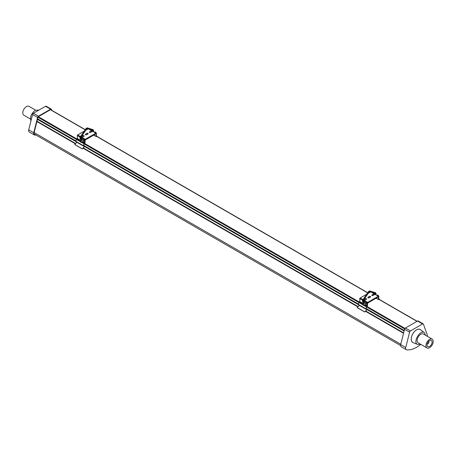 <?xml version="1.0" encoding="UTF-8"?>
<svg xmlns="http://www.w3.org/2000/svg" width="456" height="456" viewBox="0 0 456 456"><rect width="100%" height="100%" fill="white"/><g stroke="black" fill="none" stroke-linecap="round" stroke-linejoin="round"><path stroke-width="0.68" d="M379.489 299.524L378.56 299.461L378.309 296.406L367.718 302.522L367.468 305.868L366.578 306.854L366.02 308.78L366.464 308.923M370.597 296.839A0.752 0.433 0 0 0 370.09 296.503A0.752 0.433 0 0 0 369.332 296.611L368.072 297.335A0.752 0.433 0 0 0 367.861 297.568M374.553 294.553A0.747 0.427 0 0 0 374.045 294.217A0.747 0.427 0 0 0 373.293 294.325L372.033 295.055A0.747 0.427 0 0 0 371.828 295.283M366.641 299.13A0.752 0.433 0 0 0 366.128 298.788A0.752 0.433 0 0 0 365.37 298.897L364.11 299.62A0.752 0.433 0 0 0 363.899 299.854M366.59 308.997L366.253 309.191A0.536 0.308 -60 0 1 365.906 308.792L366.464 306.865A0.536 0.308 -60 0 1 366.812 306.392L367.337 305.942L367.337 303.029A0.536 0.308 -60 0 1 367.718 302.374L378.309 296.257A0.536 0.308 -60 0 1 378.685 296.48L378.685 299.387L379.21 299.233A0.536 0.308 -60 0 1 379.563 299.301L379.717 299.66M358.69 304.819A0.536 0.308 -60 0 1 358.336 304.426L358.9 302.499A0.536 0.308 -60 0 1 359.248 302.02L359.773 301.576L359.773 298.663A0.536 0.308 -60 0 1 360.149 298.007L366.698 294.228M368.129 293.402L370.625 291.96M368.072 297.192L369.332 296.463A0.752 0.433 180 0 1 370.147 296.372A0.752 0.433 180 0 1 370.608 296.77A0.752 0.433 180 0 1 370.392 297.073L369.132 297.802A0.752 0.433 180 0 1 368.311 297.899A0.752 0.433 180 0 1 367.849 297.494A0.752 0.433 180 0 1 368.072 297.192L368.072 297.335M372.033 294.907L373.293 294.177A0.747 0.427 180 0 1 374.102 294.086A0.747 0.427 180 0 1 374.564 294.485A0.747 0.427 180 0 1 374.347 294.787L373.088 295.517A0.747 0.427 180 0 1 372.273 295.608A0.747 0.427 180 0 1 371.817 295.209A0.747 0.427 180 0 1 372.033 294.907L372.033 295.055M364.11 299.478L365.37 298.748A0.752 0.433 180 0 1 366.191 298.657A0.752 0.433 180 0 1 366.652 299.056A0.752 0.433 180 0 1 366.43 299.358L365.17 300.088A0.752 0.433 180 0 1 364.355 300.185A0.752 0.433 180 0 1 363.888 299.78A0.752 0.433 180 0 1 364.11 299.478L364.11 299.62M367.245 309.373A0.644 0.37 -60 0 1 367.103 309.561L364.72 311.893L367.16 309.322M364.766 312.001L357.202 307.635L359.26 305.332M376.969 297.711A0.804 0.462 -120 0 0 377.197 297.682A0.804 0.462 -120 0 0 377.306 296.987M364.72 311.893L357.156 307.526M363.158 301.69L363.483 302.317L363.934 302.06A0.536 0.308 -120 0 0 363.175 301.672M363.557 303.81L363.557 302.299A0.536 0.308 -120 0 0 363.557 302.299L364.566 301.718L366.584 302.887L366.584 305.212L365.575 305.794L364.27 305.041M378.685 297.494A1.391 0.804 -120 0 0 378.913 296.902A1.391 0.804 -120 0 0 378.309 295.499A1.391 0.804 -120 0 0 377.237 295.129L376.947 295.294M367.468 303.2L377.277 297.534A0.712 0.41 -120 0 0 377.34 297.477M363.808 305.07L363.808 305.075A0.712 0.41 60 0 1 363.66 305.395A0.712 0.41 60 0 1 363.113 305.201A0.712 0.41 60 0 1 362.799 304.488A0.712 0.41 60 0 1 362.947 304.158A0.712 0.41 60 0 1 363.495 304.351A0.712 0.41 60 0 1 363.808 305.07M363.557 302.299L365.575 303.468L366.584 302.887M365.575 303.468L365.575 305.794M97.031 136.447L96.102 136.384L95.851 133.329L85.255 139.445L85.004 142.791L84.121 143.777L83.562 145.703L84.007 145.846M88.139 133.762A0.752 0.433 0 0 0 87.626 133.426A0.752 0.433 0 0 0 86.868 133.534L85.608 134.258A0.752 0.433 0 0 0 85.403 134.491M92.095 131.476A0.747 0.427 0 0 0 91.588 131.14A0.747 0.427 0 0 0 90.835 131.248L89.57 131.978A0.747 0.427 0 0 0 89.365 132.206M84.178 136.048A0.752 0.433 0 0 0 83.67 135.711A0.752 0.433 0 0 0 82.912 135.82L81.647 136.543A0.752 0.433 0 0 0 81.442 136.777M84.132 145.92L83.796 146.114A0.536 0.308 -60 0 1 83.442 145.715L84.001 143.788A0.536 0.308 -60 0 1 84.354 143.315L84.879 142.865L84.879 139.952A0.536 0.308 -60 0 1 85.255 139.297L95.851 133.18A0.536 0.308 -60 0 1 96.227 133.403L96.227 136.31L96.752 136.156A0.536 0.308 -60 0 1 97.099 136.224L97.259 136.583M76.226 141.742A0.536 0.308 -60 0 1 75.878 141.343L76.437 139.422A0.536 0.308 -60 0 1 76.79 138.943L77.315 138.499L77.315 135.586A0.536 0.308 -60 0 1 77.691 134.93L84.24 131.151M85.665 130.325L88.168 128.883M85.608 134.115L86.868 133.386A0.752 0.433 180 0 1 87.689 133.294A0.752 0.433 180 0 1 88.15 133.694A0.752 0.433 180 0 1 87.928 133.996L86.668 134.725A0.752 0.433 180 0 1 85.853 134.822A0.752 0.433 180 0 1 85.392 134.417A0.752 0.433 180 0 1 85.608 134.115L85.608 134.258M89.57 131.83L90.835 131.1A0.747 0.427 180 0 1 91.645 131.009A0.747 0.427 180 0 1 92.106 131.408A0.747 0.427 180 0 1 91.884 131.71L90.624 132.439A0.747 0.427 180 0 1 89.815 132.531A0.747 0.427 180 0 1 89.353 132.132A0.747 0.427 180 0 1 89.57 131.83L89.57 131.978M81.647 136.401L82.912 135.671A0.752 0.433 180 0 1 83.727 135.58A0.752 0.433 180 0 1 84.189 135.979A0.752 0.433 180 0 1 83.972 136.281L82.713 137.011A0.752 0.433 180 0 1 81.892 137.108A0.752 0.433 180 0 1 81.43 136.703A0.752 0.433 180 0 1 81.647 136.401L81.647 136.543M84.787 146.296A0.644 0.37 -60 0 1 84.645 146.484L82.257 148.816L84.696 146.245M82.308 148.924L74.738 144.558L76.796 142.255M94.506 134.634A0.804 0.462 -120 0 0 94.74 134.605A0.804 0.462 -120 0 0 94.842 133.91M82.257 148.816L74.693 144.449M80.695 138.613L81.02 139.24L81.476 138.983A0.536 0.308 -120 0 0 80.718 138.595M81.094 140.733L81.094 139.222A0.536 0.308 -120 0 0 81.094 139.222L82.103 138.641L84.121 139.81L84.121 142.135L83.112 142.717L81.806 141.964M96.227 134.417A1.391 0.804 -120 0 0 96.455 133.825A1.391 0.804 -120 0 0 95.846 132.422A1.391 0.804 -120 0 0 94.774 132.052L94.489 132.217M85.004 140.123L94.819 134.457A0.712 0.41 -120 0 0 94.882 134.4M81.345 141.993L81.35 141.998A0.712 0.41 60 0 1 81.202 142.318A0.712 0.41 60 0 1 80.649 142.124A0.712 0.41 60 0 1 80.341 141.411A0.712 0.41 60 0 1 80.484 141.081A0.712 0.41 60 0 1 81.037 141.274A0.712 0.41 60 0 1 81.345 141.993M81.094 139.222L83.112 140.391L84.121 139.81M83.112 140.391L83.112 142.717M427.346 336.334A2.907 1.676 120 0 0 427.289 335.069L423.442 324.17A1.3 0.752 120 0 0 423.219 323.891A1.3 0.752 120 0 0 422.57 323.954L410.463 330.942A1.3 0.752 120 0 0 409.591 332.167L405.743 347.512A2.907 1.676 120 0 0 406.239 349.666A2.907 1.676 120 0 0 406.604 349.792A26.533 15.322 120 0 0 420.74 344.343M406.239 349.666L401.195 346.754A2.907 1.676 -60 0 1 400.699 344.599L404.546 329.255A1.3 0.752 -60 0 1 405.418 328.029L417.525 321.041A1.3 0.752 -60 0 1 418.175 320.978L423.219 323.891M413.467 342.758A7.49 4.326 -60 0 1 412.771 342.479A7.49 4.326 -60 0 1 411.625 336.477A7.49 4.326 -60 0 1 416.516 329.882A7.49 4.326 -60 0 1 420.261 329.506A7.49 4.326 -60 0 1 420.848 329.973M417.628 344.462L413.09 342.598A7.456 4.303 -60 0 1 412.788 342.45A7.456 4.303 -60 0 1 411.648 336.477A7.456 4.303 -60 0 1 416.516 329.905A7.456 4.303 -60 0 1 420.244 329.54A7.456 4.303 -60 0 1 420.523 329.722L424.405 332.72C420.25 329.044 412.366 342.707 417.628 344.462L420.432 344.166M425.551 335.302L424.405 332.72M429.58 340.626A3.568 2.058 120 0 0 427.141 345.676A3.568 2.058 120 0 0 429.791 346.315A3.568 2.058 120 0 0 432.094 342.331A3.568 2.058 120 0 0 430.213 340.353A3.568 2.058 120 0 0 429.58 340.626M428.834 341.191A1.727 0.997 -60 0 1 428.629 342.986A1.727 0.997 -60 0 1 427.175 344.063M433.2 341.447A5.119 2.953 -60 0 1 430.966 346.6A5.119 2.953 -60 0 1 427.021 347.968A5.119 2.953 -60 0 1 425.961 345.625A5.119 2.953 -60 0 1 428.195 340.478A5.119 2.953 -60 0 1 432.14 339.104A5.119 2.953 -60 0 1 433.2 341.447M432.14 339.104L423.31 334.009A5.119 2.953 120 0 0 419.372 335.382A5.119 2.953 120 0 0 417.137 340.529A5.119 2.953 120 0 0 418.198 342.872L427.021 347.968M34.246 134.896L29.201 131.989A2.907 1.676 -60 0 1 28.711 129.835L32.558 114.49A1.3 0.752 -60 0 1 33.43 113.265L45.537 106.276A1.3 0.752 -60 0 1 46.187 106.208L51.232 109.121A1.3 0.752 120 0 0 50.582 109.189L38.475 116.177A1.3 0.752 120 0 0 37.603 117.403L33.755 132.742A2.907 1.676 120 0 0 34.246 134.896A2.907 1.676 120 0 0 34.616 135.022A26.533 15.322 120 0 0 36.178 135.13M51.773 110.323L51.454 109.406A1.3 0.752 120 0 0 51.232 109.121M51.169 109.976L51.095 109.754A0.764 0.445 120 0 0 50.964 109.588A0.764 0.445 120 0 0 50.582 109.622L38.475 116.611A0.764 0.445 120 0 0 37.962 117.334L34.109 132.679A2.371 1.368 120 0 0 34.513 134.434A2.371 1.368 120 0 0 34.816 134.537A25.998 15.014 120 0 0 35.243 134.588M30.962 120.863C29.817 117.01 31.242 113.493 35.243 110.318L38.942 110.078M35.568 110.147L28.979 106.339A5.119 2.953 120 0 0 25.034 107.713A5.119 2.953 120 0 0 22.8 112.866A5.119 2.953 120 0 0 23.86 115.208L30.449 119.01M367.718 302.374L363.609 300.002M362.993 299.643L360.149 298.007M378.309 296.257L371.127 292.114M378.56 299.461L376.251 298.127M367.057 309.453L366.424 309.088M365.906 308.792L358.336 304.426M366.464 306.865L363.791 305.32M362.856 304.779L84.098 143.851M366.812 306.392L365.678 305.737M364.863 303.052L362.947 304.158L359.248 302.02M367.211 306.158L366.077 305.503M363.346 303.93L359.647 301.792M367.337 305.942L366.328 305.36M363.557 303.759L359.773 301.576M367.337 303.029L363.198 300.641M362.577 300.282L359.773 298.663M379.21 299.233L378.685 298.931M362.548 301.576L362.771 302.356L363.301 302.299M363.05 300.698L362.44 300.846L362.548 301.866L363.05 301.576M362.811 300.179L362.588 300.681M369.075 291.749L368.63 291.407L362.702 300.065L363.153 300.413M369.457 290.928A0.359 0.291 107.1 0 1 369.639 290.911L368.733 291.515M375.311 293.39A0.359 0.291 -72.9 0 0 375.567 292.729L369.639 290.911A0.359 0.291 107.1 0 1 369.434 291.595L363.289 300.47L363.124 301.735M375.915 293.276L375.567 292.729A0.359 0.291 -72.9 0 0 375.516 292.723M375.562 294.49L376.018 294.291L376.018 293.419L375.299 293.368M375.943 294.713L375.915 294.148M85.255 139.297L81.151 136.925M80.53 136.566L77.691 134.93M95.851 133.18L88.669 129.037M96.102 136.384L93.788 135.05M84.599 146.376L83.967 146.011M83.442 145.715L75.878 141.343M84.001 143.788L81.328 142.243M80.393 141.702L37.99 117.232M84.354 143.315L83.22 142.66M82.399 139.975L80.484 141.081L76.79 138.943M84.753 143.081L83.619 142.426M80.889 140.853L77.184 138.715M84.879 142.865L83.87 142.283M81.094 140.682L77.315 138.499M84.879 139.952L80.74 137.564M80.119 137.205L77.315 135.586M96.752 136.156L96.227 135.854M80.085 138.499L80.307 139.279L80.843 139.222M80.592 137.621L79.982 137.769L80.085 138.789L80.592 138.499M80.347 137.102L80.131 137.604M86.617 128.672L86.167 128.33L80.245 136.988L80.689 137.336M86.999 127.851A0.359 0.291 107.1 0 1 87.181 127.834L86.275 128.438M92.847 130.313A0.359 0.291 -72.9 0 0 93.109 129.652L87.181 127.834A0.359 0.291 107.1 0 1 86.971 128.518L80.832 137.393L80.666 138.658M93.451 130.199L93.109 129.652A0.359 0.291 -72.9 0 0 93.058 129.646M93.098 131.413L93.56 131.214L93.56 130.342L92.836 130.291M92.95 131.071L92.842 130.342M93.48 131.636L93.451 131.071M34.137 132.576L400.784 344.257M36.896 121.575L75.343 143.771M83.003 148.2L357.8 306.848M365.467 311.277L403.543 333.262M36.987 121.21L75.599 143.503M83.169 147.869L358.063 306.58M365.627 310.946L403.634 332.891M37.455 119.352L75.85 141.52M84.577 146.558L358.308 304.597M367.034 309.635L404.101 331.033M37.512 119.124L75.895 141.28M84.73 146.382L358.353 304.357M367.188 309.459L404.158 330.805M37.586 118.816L75.981 140.984M83.647 145.407L358.445 304.061M366.105 308.484L404.238 330.497M366.561 306.928L404.66 328.93M38.332 116.719L76.807 138.932M84.502 143.372L359.271 302.009M366.96 306.449L404.985 328.405M50.416 109.719L85.169 129.783M96.604 136.384L367.633 292.86M379.067 299.461L416.983 321.355M422.57 323.954L417.525 321.041M410.463 330.942L405.418 328.029M409.591 332.167L404.546 329.255M405.743 347.512L400.699 344.599M32.558 114.49L37.603 117.403M33.43 113.265L38.475 116.177M45.537 106.276L50.582 109.189M28.711 129.835L33.755 132.742M50.753 109.554L51.095 109.754M34.274 134.224L34.816 134.537M378.634 299.626L376.143 298.19M365.986 309.214L358.422 304.847M378.577 296.235L371.8 292.319M379.477 299.204L378.685 298.748M365.575 304.289L363.66 305.395M363.158 301.684L363.575 301.439M375.356 293.413L369.451 291.601M375.299 294.342L375.305 293.419M96.176 136.549L93.685 135.113M83.528 146.137L75.958 141.77M96.119 133.158L89.336 129.242M97.02 136.127L96.227 135.671M83.112 141.212L81.202 142.318M80.695 138.607L81.117 138.362M92.899 130.336L86.988 128.524M34.12 133.939L400.59 345.523M37.54 119.016L75.924 141.183M83.59 145.606L358.387 304.26M366.048 308.683L404.187 330.703M50.57 109.628L85.261 129.652M96.763 136.293L367.718 292.729M379.221 299.37L417.143 321.263M420.244 329.54L419.89 329.335M412.788 342.45L412.435 342.245"/></g></svg>
